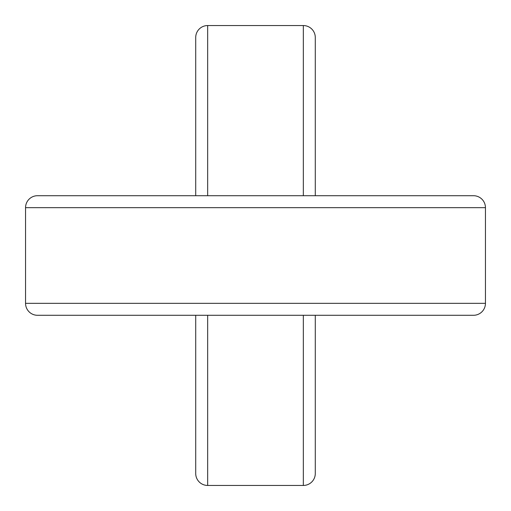 <?xml version="1.0" encoding="UTF-8"?>
<svg xmlns="http://www.w3.org/2000/svg" width="511" height="511" viewBox="0 0 511 511"><rect width="100%" height="100%" fill="white"/><g stroke="black" fill="none" stroke-linecap="round" stroke-linejoin="round"><path stroke-width="0.77" d="M37.507 315.287A11.957 11.957 0 0 1 25.55 303.33A11.957 11.957 0 0 0 37.507 315.287A11.957 11.957 0 0 1 25.55 303.33L485.45 303.33A11.957 11.957 0 0 1 473.493 315.287L37.507 315.287L195.713 315.287L195.713 473.493A11.957 11.957 0 0 0 207.67 485.45L303.33 485.45A11.957 11.957 0 0 0 315.287 473.493L315.287 315.287L473.493 315.287A11.957 11.957 0 0 0 485.45 303.33L485.45 207.67A11.957 11.957 0 0 0 473.493 195.713L106.722 195.713M25.55 303.33L25.55 207.67A11.957 11.957 0 0 1 37.507 195.713L195.713 195.713L195.713 37.507A11.957 11.957 0 0 1 207.67 25.55L303.33 25.55A11.957 11.957 0 0 1 315.287 37.507L315.287 195.713L473.493 195.713M485.45 207.67L25.55 207.67A11.957 11.957 0 0 1 37.507 195.713M473.493 315.287L397.775 315.287M207.67 195.713L207.67 25.55A11.957 11.957 0 0 0 195.713 37.507A11.957 11.957 0 0 1 207.67 25.55L303.33 25.55A11.957 11.957 0 0 1 315.287 37.507A11.957 11.957 0 0 0 303.33 25.55L303.33 195.713M207.67 315.287L207.67 485.45M303.33 315.287L303.33 485.45"/></g></svg>
